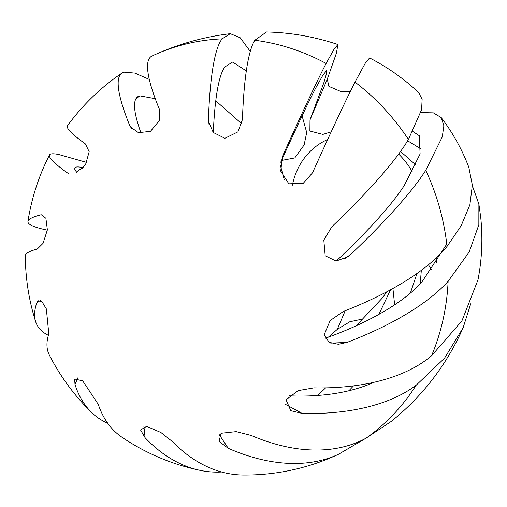 <?xml version="1.0" encoding="UTF-8"?>
<svg xmlns="http://www.w3.org/2000/svg" width="507" height="507" viewBox="0 0 507 507"><rect width="100%" height="100%" fill="white"/><g stroke="black" fill="none" stroke-linecap="round" stroke-linejoin="round"><path stroke-width="0.76" d="M83.3 167.671L82.983 167.608A191.45 14.963 27.2 0 0 74.795 167.944A191.45 14.963 27.2 0 0 76.963 172.475M386.949 291.715L382.044 298.338L356.161 325.811M317.712 395.46L325.64 387.88M378.9 314.365L390.555 289.776M416.982 273.469L410.353 293.135M353.512 385.884L348.905 390.751M420.221 283.907L421.317 270.332M436.844 257.379L436.755 263.095M415.848 164.959L400.517 151.454M407.634 140.794L421.26 149.071M336.223 261.054A188.458 31.326 -39.6 0 0 404.294 185.473L420.1 153.976L419.289 135.718L412.888 131.535M331.198 131.826L322.87 134.399L309.872 131.021L310.005 119.906L323.84 82.736L326.476 73.699L326.533 70.701L322.965 75.011L315.614 88.224A191.45 4.791 113.5 0 0 280.701 162.234M302.083 115.843L306.703 132.53L304.124 144.951L294.763 157.943L281.512 160.446M246.294 70.885L232.586 62.031L225.064 66.816A191.45 28.081 85.3 0 0 213.301 132.549M215.754 100.804L241.845 123.86M280.365 165.238L284.212 179.592M155.25 98.688L139.913 95.867A191.45 31.802 56 0 0 137.714 96.748A191.45 31.802 56 0 0 141.073 133.176M412.343 171.93A70.974 64.376 -114.5 0 0 398.622 154.065M327.668 139.482A70.974 64.376 -114.5 0 0 292.4 185.207M369.571 57.944L365.186 63.35L354.989 82.109A217.281 5.438 113.5 0 0 312.521 172.811L303.211 183.344L288.844 183.819L280.713 171.106L282.551 156.143A219.88 5.501 -66.5 0 1 326.115 63.464L334.062 49.185L337.922 44.534L336.388 53.235L327.294 79.155L328.878 86.386L341.034 91.571L350.28 91.52M363.145 318.909L349.811 321.755L337.307 329.341L328.371 337.149M416.139 385.244A219.88 199.441 -114.5 0 1 366.143 438.137L338.359 454.342A217.281 138.113 -126.7 0 1 228.226 448.289L219.03 441.426L221.071 433.282L236.142 431.634L251.276 435.488A219.88 139.761 53.3 0 0 366.143 438.137L391.296 421.38C422.711 396.056 446.648 364.869 463.106 327.801L444.487 358.246L416.139 385.244A217.281 118.999 -162.1 0 1 302.121 413.408L290.79 410.702L286.043 399.763L298.103 390.644L313.909 387.88A219.88 120.419 17.9 0 0 431.546 355.768L461.909 320.912L477.968 279.896C481.954 259.445 482.873 238.651 480.744 217.516L478.887 204.125L478.842 224.791L469.127 252.074L448.118 281.296A217.281 81.665 167.6 0 1 346.984 342.428L338.346 344.278L329.151 342.326L324.15 334.778L330.19 320.525L343.448 311.418A219.88 82.641 -12.4 0 0 447.028 246.44L461.148 225.78L469.875 204.866L472.359 185.175L468.804 167.221C461.959 149.299 452.77 132.752 441.223 117.586L443.866 125.723L442.262 136.934L425.741 170.339A217.281 36.117 140.4 0 1 350.793 254.362L347.745 256.865L336.052 261.061L325.177 255.737L323.808 240.058L331.965 226.597A219.88 36.555 -39.6 0 0 408.439 139.45L421.602 109.683L422.128 99.29L418.655 92.54C403.762 78.617 387.399 67.089 369.571 57.937M470.737 303.775L463.106 327.801M337.922 44.527C314.676 36.745 290.86 32.556 266.486 31.966L254.831 40.249A217.281 31.871 85.3 0 0 242.435 119.62L237.916 131.877L224.893 138.291L213.232 132.466L208.529 121.623L208.44 118.93A219.88 32.252 -94.7 0 1 222.123 38.843A219.88 199.441 -114.5 0 0 153.881 55.155A219.88 219.88 0 0 0 151.961 56.043A217.281 36.092 56 0 0 159.299 109.049L159.572 120.305L150.459 131.364L138.424 132.663L130.622 127.092L129.488 124.931A219.88 36.523 -124 0 1 121.794 73.192A219.88 219.88 0 0 0 67.494 125.711A217.281 16.978 27.2 0 0 85.404 143.925L89.169 151.72L85.48 164.876L75.727 173.001L67.577 173.001L66.854 172.545A219.88 17.181 -152.8 0 1 49.515 154.946A219.88 17.181 -152.8 0 1 58.913 154.553L86.881 162.474M47.341 230.184L42.341 229.025A217.281 20.35 -0 0 1 27.948 221.451A217.281 20.35 -0 0 1 40.541 214.905L41.34 214.784L45.89 218.289L47.373 229.861L43.057 243.335L37.322 249A219.88 20.597 180 0 0 25.35 255.718A219.88 219.88 0 0 0 35.655 321.679A217.281 65.897 -26.9 0 1 36.732 302.971L38.171 300.759L41.808 301.431L46.352 308.909L48.799 333.821A219.88 66.683 153.1 0 0 49.28 354.913A219.88 219.88 0 0 0 91.431 412.305A217.281 107.452 -55.8 0 1 75.004 384.521L74.611 379.008L82.685 380.827L98.212 404.282A219.88 108.739 124.2 0 0 121.946 437.23A219.88 219.88 0 0 0 200.024 470.344A217.281 133.886 -89.4 0 1 145.091 437.712L140.553 429.987L146.637 426.349L160.915 432.515L172.323 441.489A219.88 135.489 90.6 0 0 243.29 475.034A219.88 219.88 0 0 0 336.578 455.166A219.88 199.441 -114.5 0 0 338.359 454.342M289.117 395.828A188.458 103.213 17.9 0 0 373.874 382.329M472.378 185.784L478.881 204.125M420.88 112.586L433.339 112.852L441.223 117.586M222.123 38.843L230.286 33.671L240.191 37.733L250.255 51.397M121.794 73.192A219.88 36.523 -124 0 1 124.323 72.184L134.9 73.09L149.286 79.428M325.19 338.296A188.458 70.834 -12.4 0 0 421.64 282.386L446.762 244.089M48.355 335.311A217.281 65.897 -26.9 0 1 35.655 321.679M107.731 423.244A217.281 107.452 -55.8 0 1 91.431 412.305M221.667 472.017A217.281 133.886 -89.4 0 1 200.024 470.344M82.983 167.608A191.45 173.654 -114.5 0 0 82.679 168.33M139.913 95.867A191.45 173.654 -114.5 0 0 135.863 98.84M310.005 119.906L327.294 79.149M285.371 404.326L302.121 413.408M431.546 355.768A219.88 199.441 -114.5 0 0 448.118 281.296M447.028 246.44A219.88 199.441 -114.5 0 0 425.741 170.339M408.439 139.45A219.88 199.441 -114.5 0 0 354.989 82.109M326.115 63.464A219.88 199.441 -114.5 0 0 254.831 40.249M344.449 258.843L350.793 254.362M330.735 343.1L346.984 342.428M219.227 434.619L228.226 448.289M143.887 426.241L145.091 437.712M77.844 377.829L75.004 384.521M40.243 300.493L36.732 302.971M42.125 214.841L40.541 214.905M68.363 173.362L66.854 172.545M132.169 129.006L129.488 124.931M345.197 310.734L337.307 329.341M392.919 288.477L394.636 304.808M428.421 264.793L431.875 270.041M209.004 124.291L208.44 118.93M282.133 157.126L282.551 156.143M338.112 454.456L339.975 453.588M230.286 33.671C203.7 36.884 178.236 44.046 153.881 55.155M49.515 154.946A219.88 219.88 0 0 0 27.948 221.451"/></g></svg>
